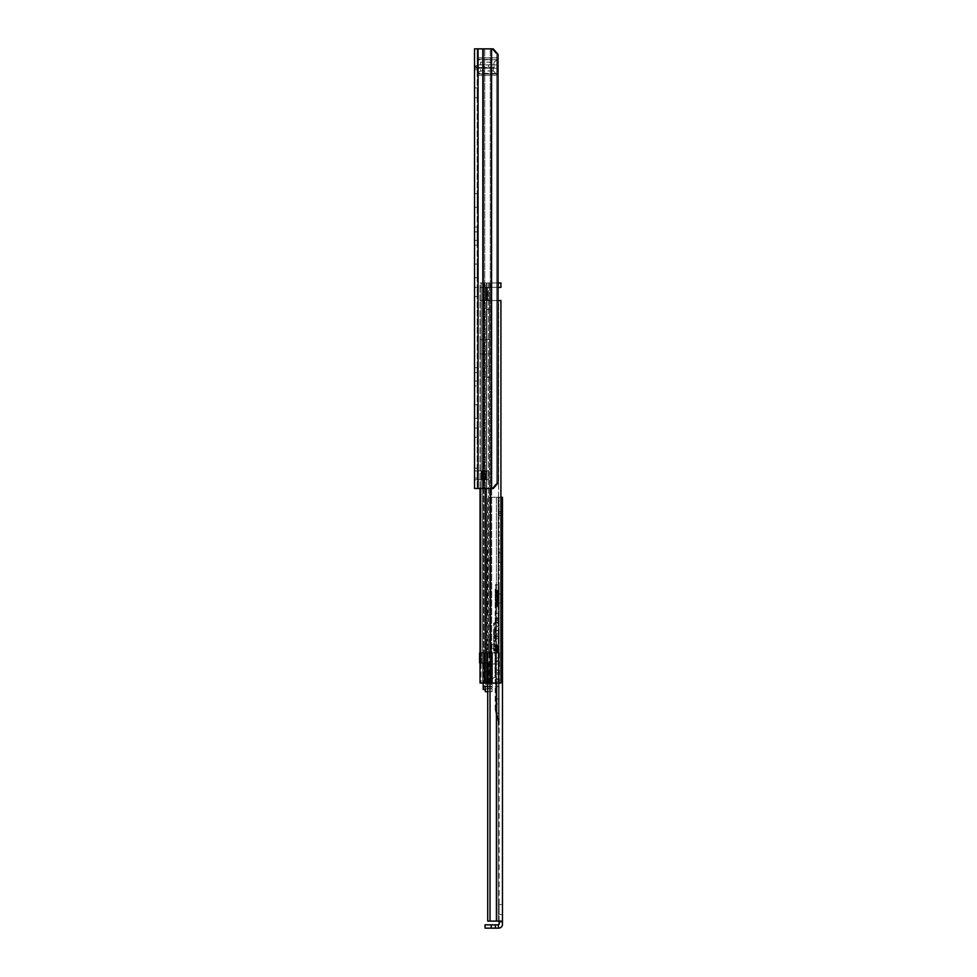 <?xml version="1.0" encoding="UTF-8"?>
<svg xmlns="http://www.w3.org/2000/svg" width="977" height="977" viewBox="0 0 977 977"><rect width="100%" height="100%" fill="white"/><g stroke="black" fill="none" stroke-linecap="round" stroke-linejoin="round"><path stroke-width="0.73" stroke-dasharray="4.88 3.66" d="M474.541 193.715L474.541 207.344L474.541 193.715L477.179 193.715L477.179 207.344L477.179 193.715M474.541 207.344L477.179 207.344M474.541 87.869L474.541 97.761L474.541 87.869L477.179 87.869L477.179 97.761L477.179 87.869M474.541 97.761L477.179 97.761M477.179 227.018L477.179 240.427L477.179 227.018L474.541 227.018L474.541 231.854L474.541 227.018M474.541 264.059L474.541 277.688L474.541 264.059L477.179 264.059L477.179 277.688L477.179 264.059M474.541 277.688L477.179 277.688M474.541 287.36L474.541 296.593L474.541 287.36L477.179 287.36L477.179 296.593L477.179 287.36M474.541 296.593L477.179 296.593M477.179 367.706L477.179 381.115L477.179 367.706L474.541 367.706L474.541 372.542L474.541 367.706M474.541 404.747L474.541 418.376L474.541 404.747L477.179 404.747L477.179 418.376L477.179 404.747M474.541 418.376L477.179 418.376M474.541 428.048L474.541 437.281L474.541 428.048L477.179 428.048L477.179 437.281L477.179 428.048M474.541 437.281L477.179 437.281M474.541 468.166L474.541 478.058L474.541 468.166L477.179 468.166L477.179 478.058L477.179 468.166M474.541 478.058L477.179 478.058M481.124 479.707L477.179 479.707L477.179 470.914L477.179 479.707L477.179 470.914L477.179 479.707L474.541 479.707L474.541 470.914L474.541 479.707L474.541 470.914L474.541 479.707L477.838 479.707L477.179 479.707L477.838 479.707L477.838 470.914L483.762 470.914L481.124 470.914L481.124 479.707L477.838 479.707L477.838 470.914L481.124 470.914L481.124 479.707L477.838 479.707L483.762 479.707L481.124 479.707L483.762 479.707L484.213 470.914L482.357 470.914L485.777 470.914L482.357 470.914L482.357 479.707L481.124 479.707L481.124 470.914L477.838 470.914L481.124 470.914L481.124 479.707M491.565 48.85L474.541 48.85L477.179 48.85L477.179 488.5L477.179 48.85L474.541 48.85L484.714 48.85L477.179 48.85L477.179 69.733L477.179 48.85L474.541 48.85L474.541 69.733L474.541 68.207L477.179 68.207L474.541 68.207L474.541 69.733L474.541 48.85L474.541 488.5L493.251 488.5L483.2 488.5L493.251 488.5L498.062 483.004L496.78 483.004L498.062 483.004L498.062 54.346L496.78 54.346L496.78 483.004L491.981 488.5L496.78 483.004L496.78 54.346L498.062 54.346L493.251 48.85L490.283 48.85L493.251 48.85L491.981 48.85L496.78 54.346L491.981 48.85L483.2 48.85L491.565 48.85L491.565 488.5M477.179 69.733L477.179 68.207L477.179 69.733L474.541 69.733L477.179 69.733M474.541 240.427L474.541 231.854L474.541 240.427L477.179 240.427L477.179 245.264L477.179 240.427L474.541 240.427M474.541 381.115L474.541 372.542L474.541 381.115L477.179 381.115L477.179 385.952L477.179 381.115L474.541 381.115M477.179 488.5L474.541 488.5L477.179 488.5M477.179 68.207L475.017 66.497L477.838 64.909L477.838 67.547L477.838 64.909L475.017 66.497L474.541 68.207L475.017 66.497L477.838 67.547L477.179 68.207L477.179 59.634L477.179 73.483L477.179 68.207L496.963 68.207L496.963 73.812L496.963 64.909L496.963 68.207L477.179 68.207M488.476 64.909L494.093 64.909L488.476 64.909L488.476 67.547L483.835 67.547L494.093 67.547L494.093 64.909L494.093 67.547L488.476 67.547L488.476 64.909M477.838 64.909L483.835 64.909L477.838 64.909M477.838 67.547L483.835 67.547L477.838 67.547M474.541 470.914L477.838 470.914L474.541 470.914M474.541 479.707L477.179 479.707L474.541 479.707M481.893 470.914L484.213 470.914L482.357 470.914L481.893 479.707L485.777 479.707L483.762 479.707L483.762 470.914L481.893 470.914L481.893 479.707L481.893 470.914M485.777 479.707L482.357 479.707L488.158 479.707L488.158 470.914L485.777 470.914L485.777 479.707L488.158 479.707L488.158 470.914L485.777 470.914L485.777 479.707L488.158 479.707L488.158 470.914L485.777 470.914L488.158 470.914L488.158 479.707L485.777 479.707L485.777 470.914L485.777 479.707M496.963 57.887L496.963 75.241L496.963 73.91L477.179 73.91L496.963 73.898L477.179 73.898L496.963 73.91L496.963 75.241L496.963 73.373L496.963 75.241L477.179 75.241L477.179 57.887L477.179 75.241L477.179 73.898L477.179 75.241L496.963 75.241L496.963 57.887L477.179 57.887L477.179 59.756L477.179 57.875L496.963 57.875L496.963 59.756L496.963 57.875L477.179 57.887M496.963 59.963L494.044 62.162L493.788 64.909L477.179 64.909L496.963 64.909L493.788 64.909L494.044 62.162L480.537 62.162L480.537 64.909L477.179 64.909L496.963 64.909L496.963 59.963L496.963 64.909L480.537 64.909L480.537 62.162L477.179 59.634M477.179 73.483L480.537 70.955L480.537 68.207L493.458 68.207L480.537 68.207L480.537 70.955L493.165 70.955L493.458 68.207L493.165 70.955L496.963 73.812M496.963 73.373L477.179 73.373L496.963 73.373M477.179 59.231L496.963 59.756L477.179 59.231M489.599 298.351L489.599 366.167L489.599 298.351L486.961 298.351L486.961 309.453L486.961 298.351M486.961 366.167L486.961 309.453L486.961 377.269L486.961 366.167L489.599 366.167L489.599 377.269L489.599 366.167L486.961 366.167M486.961 614.789L486.961 560.273L486.961 614.789L489.599 614.789L489.599 560.273L489.599 625.891L489.599 614.789L486.961 614.789M486.961 549.172L486.961 560.273L486.961 549.172L489.599 549.172L489.599 560.273L489.599 549.172M498.062 282.964L480.037 282.964L486.534 282.964L480.037 282.964L480.037 652.709L482.675 652.709L482.675 282.964L498.551 282.964L482.675 282.964L489.599 282.964L486.534 282.964L486.961 652.709L486.961 651.61L486.961 652.709L489.599 652.709L480.037 652.709L489.599 652.709L489.599 282.964L482.675 282.964L482.675 663.261L480.037 663.261L480.037 683.045L500.92 683.045L500.92 497.293L496.414 497.293L502.459 497.293L502.459 921.116L499.162 921.116L498.221 928.15L485.032 928.15L485.032 924.853L498.221 924.853M486.961 282.964L486.534 652.709L489.599 652.709L489.599 282.964L486.961 282.964M486.961 640.839L486.961 651.61L486.961 639.74L486.961 640.839L489.599 640.839L489.599 651.61L489.599 639.74L489.599 640.839L486.961 640.839M500.92 282.964L498.551 282.964L498.551 287.36L482.675 287.36L498.551 287.36L498.551 282.964L500.92 282.964L480.037 282.964L480.037 287.36L485.288 287.36L480.037 287.36L480.037 282.964L482.675 282.964L482.675 287.36L482.675 282.964L480.037 282.964L480.037 652.709L482.675 652.709L482.675 663.261L489.599 663.261L489.599 680.884L484.836 683.045L482.675 683.045L500.92 683.045L480.037 683.045L481.148 683.045L480.037 683.045L480.037 300.55L500.92 300.55L498.551 300.55L498.551 683.045L498.551 300.55L500.92 300.55M483.127 282.964L481.148 282.964L481.148 652.709L481.148 282.964L483.127 282.964L483.127 652.709L483.127 282.964M500.92 287.36L498.062 287.36M488.5 282.964L486.534 282.964L486.534 652.709L486.534 282.964L488.5 282.964L488.5 652.709L488.5 282.964M480.037 339.678L480.037 353.967L480.037 339.678L480.037 353.967L480.037 339.678L482.675 339.678L482.675 353.967L482.675 339.678L482.675 353.967L482.675 339.678L483.774 339.678L480.037 339.678M498.062 300.55L480.037 300.55L487.621 300.44L487.621 287.47L483.884 287.47L483.884 300.44L484.873 300.44L480.037 300.44L483.994 300.55L480.037 300.44L480.037 287.47L483.884 287.47L482.675 287.47L482.675 300.44L482.675 287.47L480.037 287.36L482.675 287.36L480.037 287.36L480.037 488.5M480.037 663.261L480.037 652.709L480.037 663.261L482.675 663.261L482.675 683.045L480.037 683.045L484.836 683.045L489.599 680.884L489.599 663.261L489.599 664.69L489.599 663.261L482.675 663.261L482.675 683.045L480.037 683.045L480.037 663.261L486.961 663.261L486.961 680.884L481.148 683.045L484.836 683.045L482.87 683.045L486.961 680.884L486.961 678.868L486.961 680.884L489.599 680.884L486.961 680.884L486.961 663.261L486.961 664.69L486.961 663.261L480.037 663.261M491.7 300.55L483.994 300.55L491.7 300.55L491.7 683.045L490.503 683.045L491.7 683.045L491.7 300.55L490.503 300.55L491.7 300.55M482.675 300.55L482.675 683.045L482.675 300.55L480.037 300.55L482.675 300.55M486.961 664.69L486.961 671.81L486.961 664.69L489.599 664.69L489.599 671.81L489.599 664.69L486.961 664.69M488.5 663.261L486.534 663.261L488.5 663.261L488.5 681.274L486.534 681.274L488.5 681.274L488.5 663.261M486.961 663.261L489.599 663.261L486.961 663.261M486.961 639.74L489.599 639.74L486.961 639.74M485.288 488.5L485.288 300.55L483.994 300.55L483.994 683.045L483.994 300.55L485.288 300.55L485.288 683.045M485.288 287.36L483.994 287.36L485.288 287.36L485.288 282.964L485.288 287.36M490.503 287.36L491.7 287.36L490.503 287.36L490.503 282.964L490.503 287.36M483.884 287.47L480.037 287.47L484.873 287.47L484.873 300.44L484.873 287.47L486.717 287.47L483.884 287.47L490.259 287.47L485.728 287.47L490.259 287.47L490.259 300.44L485.728 300.44L490.259 300.44L490.259 287.47L487.621 287.47L487.621 300.44L485.728 300.44L485.728 287.47L485.728 300.44L483.884 300.44L483.884 287.47M490.259 287.47L490.259 300.44L487.621 300.44L490.259 300.44L490.259 287.47L487.621 287.47L490.259 287.47M487.621 287.47L487.621 300.44L487.621 287.47M480.037 353.967L483.774 353.967L480.037 353.967M483.774 339.678L491.248 339.678L491.248 353.967L483.774 353.967L491.248 353.967L483.774 353.967L491.248 353.967L491.248 339.678L491.248 353.967L491.248 339.678L483.774 339.678L491.248 339.678L483.774 339.678L483.774 353.967L483.774 339.678M493.837 653.002L484.348 653.002L499.455 653.002L495.009 653.002L495.009 677.452C496.585 677.549 497.83 679.357 498.746 682.899L491.797 682.899L491.797 653.002L491.797 682.899L498.746 682.899C497.843 679.394 496.621 677.586 495.058 677.452L494.765 677.44C493.129 677.562 491.81 679.369 490.796 682.899L490.234 653.002L487.45 653.002L493.837 653.002M489.965 653.002L489.965 682.899L490.796 682.899C491.871 679.174 493.275 677.366 495.009 677.452L495.009 653.002L490.234 653.002M480.037 653.002L484.348 653.002L484.348 682.899L489.819 682.899L482.662 682.899L482.662 662.894L483.774 662.894L480.037 662.894M489.819 682.899L489.819 653.002L489.819 682.899L491.797 682.899L489.819 682.899M489.624 681.836L488.524 682.581L488.524 662.894L483.786 662.894L489.624 662.894L485.019 662.894L485.361 671.7L485.019 662.894L480.354 662.894L483.603 662.894L483.603 653.002L479.597 653.002L479.585 662.894L480.904 662.894L480.904 653.002L483.603 653.002L483.603 662.894L489.624 662.894L488.524 662.894L488.524 682.776L483.163 682.899L483.163 687.832L483.163 682.923L492.481 682.899L492.481 653.002L498.636 651.244L492.042 653.002L492.042 691.716L492.481 653.002L488.06 653.002L492.481 653.002L492.481 682.899L483.163 682.899L483.823 682.264L483.163 682.923L483.163 680.993L483.163 682.789L488.488 682.776L489.624 682.007L489.624 662.894L489.624 682.007M483.163 683.045L483.163 689.371L483.823 689.64L483.163 687.832L485.361 688.113L485.361 690.312L485.361 688.113L483.823 688.113L483.823 689.64M488.06 653.002L487.059 653.002L488.06 653.002L488.06 682.899L498.856 682.899L487.071 682.899L487.071 653.002L487.059 682.899L488.06 682.899L488.06 653.002M485.361 653.002L484.262 653.002L485.361 653.002L485.361 665.361L485.361 653.002M480.916 653.002L482.675 653.002L482.675 682.899L482.675 653.002L482.662 662.894L480.904 662.894L480.916 653.002M484.348 653.002L482.662 653.002L482.662 682.899L482.662 653.002L482.662 682.899L484.348 682.899L484.348 653.002M491.321 644.649L491.944 644.649L491.944 653.002L496.817 653.002L491.162 653.002L491.944 653.002L491.944 644.649L497.427 644.649L491.321 644.649L491.162 653.002L497.586 653.002L491.162 653.002L491.248 644.649L497.513 644.649L497.586 653.002L497.427 644.649M491.382 653.002L488.524 653.002L488.524 641.571A0.659 0.659 0 0 1 489.184 640.912L489.526 640.912A0.659 0.659 0 0 1 490.173 641.437L491.162 646.432A10.991 10.991 0 0 1 491.382 648.594L491.382 653.002L488.524 653.002L488.524 641.571A0.659 0.659 0 0 1 489.184 640.912L489.526 640.912A0.659 0.659 0 0 1 490.173 641.437L491.162 646.432A10.991 10.991 0 0 1 491.382 648.594L491.37 682.899M485.361 691.716L485.361 689.64M485.361 682.264L485.361 680.761L485.361 682.264L485.361 680.81L485.361 682.264L483.823 682.264L485.361 682.264M485.361 679.357L485.361 680.81L485.361 679.357L489.624 679.357L485.361 679.357M485.581 681.824L485.581 684.266L485.581 681.763L492.042 681.763L492.042 684.266L485.581 684.266L492.042 684.266L492.042 681.763L485.581 681.824M492.042 688.761L492.042 686.465L492.042 688.883L485.581 688.761L485.581 690.312L485.581 686.465L485.581 688.883L492.042 688.761M485.361 680.81L483.823 680.81L483.823 682.264L483.823 680.81L483.163 680.993L485.581 680.761M488.524 682.581L483.163 682.899L487.657 682.899L483.774 682.899L483.786 662.894L483.774 682.899L482.662 682.899L488.488 682.899M489.221 653.002L489.221 682.899M490.796 682.899L498.746 682.899L490.796 682.899M483.603 662.894L483.603 653.002L483.603 662.894M499.467 653.002L499.467 682.899M487.059 653.002L487.059 682.899L487.059 653.002M499.455 653.002L499.455 682.899M479.597 653.002L479.597 662.894M492.042 689.64L492.042 688.113L492.042 689.64M497.586 648.826L491.162 648.826L497.586 648.374L497.586 653.002L497.586 648.826M491.248 644.649L496.817 644.649L496.817 653.002L496.817 644.649L497.513 644.649M492.042 686.465L485.581 686.465L492.042 686.465M483.163 687.832L483.163 689.371M483.163 680.993L483.163 682.459L483.163 680.993M498.856 663.981L498.856 682.899L498.856 651.244L498.636 682.899L498.636 663.994L492.481 663.994M499.162 594.016L499.162 602.809L499.162 594.016L502.459 594.016L502.459 602.809L502.459 594.016M499.162 602.809L502.459 602.809M499.162 552.799L499.162 562.691L499.162 552.799L502.459 552.799L502.459 562.691L502.459 552.799M499.162 562.691L502.459 562.691M499.162 904.519L499.162 914.411L499.162 904.519L502.459 904.519L502.459 914.411L502.459 904.519M499.162 914.411L502.459 914.411M499.162 921.775L502.459 921.775L502.459 924.303A3.847 3.847 0 0 1 498.612 928.15L498.221 928.15M502.459 921.775L502.459 921.116L487.731 921.116L498.16 921.116L487.731 921.116L487.731 497.293L496.414 497.293L490.027 497.293L490.027 683.045M499.162 921.116L499.162 497.293L487.731 497.293L499.162 497.293L499.162 513.096L502.459 513.096L502.459 497.293L502.459 515.38L502.459 513.096L499.162 513.096L499.162 515.38L499.162 497.293L502.459 497.293L499.162 497.293L502.459 497.293L499.162 497.293L499.162 921.116L498.16 921.116L502.459 921.116M502.459 511.582L502.459 515.38L502.459 511.582L499.162 511.582L502.459 511.582M496.414 683.045L496.414 497.293L498.16 497.293L496.414 497.293L496.414 921.116M487.731 683.045L487.731 497.293L490.027 497.293L490.027 921.116M497.623 591.879L497.623 604.946L497.623 591.879L498.282 592.526L498.282 604.287L498.282 592.538L499.162 592.526L499.162 604.287L499.162 592.526M493.666 649.937L494.325 649.803L494.325 651.122L499.162 651.122L493.666 650.462A0.659 0.659 -0 0 0 494.325 651.122L494.325 650.816A0.659 0.659 180 0 1 493.666 650.157L493.666 635.905L494.325 635.734L494.325 649.803L499.162 649.803L499.162 724.983L499.162 618.563L499.162 673.361L495.693 672.213L499.162 672.787L499.162 584.466L499.162 622.398L495.205 622.398L495.864 681.555L499.162 681.555M495.205 607.645L495.205 589.18L495.205 607.645L495.864 606.986L495.864 589.839L495.864 606.986L496.963 606.986L496.963 589.839L496.963 606.986L497.623 606.326L497.623 590.499L497.623 606.326M499.162 649.803L499.162 634L494.325 634L493.666 634.855L494.325 635.026L494.325 623.399L495.205 623.399M499.162 617.782L495.205 617.891L495.205 622.398M499.162 604.287L497.623 604.946M499.162 622.398L499.162 634M499.162 593.259L495.864 593.259L495.864 613.226L499.162 613.226L495.827 613.251L495.363 617.782M499.162 618.563L495.864 618.563L495.864 623.131L499.162 623.131M499.162 723.896L495.864 710.12L495.864 703.977L499.162 703.977M499.162 720.77L496.841 713.173L496.206 713.76L499.162 722.943M496.206 713.76L495.205 709.827L495.864 709.424L496.841 713.173L499.162 713.173M499.162 635.734L493.666 635.905L494.325 636.87L499.162 636.894M495.205 635.026L494.325 635.026M499.162 619.516L495.205 619.516M495.205 709.827L495.205 594.7L499.162 594.627M499.162 660.818L495.669 662.333L495.705 672.127L495.864 669.355L495.205 669.294M499.162 670.955L495.864 669.355L495.864 623.131L495.205 623.082M495.205 709.803L495.205 650.12L494.325 650.132L495.29 650.816M499.162 651.171L495.864 650.78M495.205 594.7L495.864 630.458L499.162 630.458M493.666 634.171L493.666 623.411L494.325 623.289L494.325 634M495.205 671.492L495.705 672.127M498.441 722.931L495.205 710.035L495.864 710.12L495.205 710.035L499.162 724.983A0.659 0.659 180 0 1 498.868 724.58M493.666 636.686L493.666 650.157L494.325 650.132L494.325 636.87M493.666 623.411L494.325 623.399L494.325 622.764L493.666 623.411L493.666 634.855M497.623 598.413L497.623 606.106L497.623 598.413M502.019 598.413L502.019 602.809L502.019 598.413M474.541 231.854L477.179 231.854L474.541 231.854M474.541 372.542L477.179 372.542L474.541 372.542M477.838 470.914L477.838 479.707L477.838 470.914M477.179 65.886L474.541 65.886L477.179 65.886M483.2 48.85L483.2 488.5M482.821 48.85L482.821 488.5M478.058 48.85L478.058 488.5M484.714 48.85L484.714 488.5L484.714 48.85M490.283 48.85L490.283 488.5L490.283 48.85M483.835 67.547L483.835 64.909L483.835 67.547M484.213 470.914L484.213 479.707L484.213 470.914M486.961 309.453L489.599 309.453L486.961 309.453M486.961 560.273L489.599 560.273L486.961 560.273M491.7 282.964L491.7 287.36L491.7 282.964M483.994 282.964L483.994 287.36L483.994 282.964M490.503 488.5L490.503 683.045M486.534 663.261L486.534 681.274L486.534 663.261M481.148 663.261L481.148 683.045L481.148 663.261M483.127 663.261L483.127 683.045L483.127 663.261M486.961 651.61L489.599 651.61L486.961 651.61M486.717 300.44L486.717 287.47L486.717 300.44M492.481 682.923L483.163 682.923L492.481 682.923M483.163 686.269L487.731 686.269M483.163 686.941L492.481 686.941L483.163 686.941M480.354 653.002L480.354 662.894L480.366 653.002M481.588 662.894L481.588 653.002L481.588 662.894M486.546 653.002L486.546 682.899L486.546 653.002M487.438 653.002L487.438 682.899L487.45 653.002M489.001 653.002L489.001 682.899M492.042 688.59L485.581 688.59L492.042 688.59M492.042 682.056L485.581 682.056L492.042 682.056M484.262 653.002L484.262 662.894L484.262 653.002M498.16 497.293L498.16 921.116L498.16 497.293M495.412 924.853L495.412 928.15M491.223 924.853L491.223 928.15M495.205 593.418L495.864 593.259L495.864 584.466L495.864 662.272M495.205 620.676L499.162 620.676M497.623 590.499L495.205 589.18M499.162 686.55L495.864 686.55L495.864 709.424M495.205 686.22L495.864 686.55L495.864 681.555L495.205 681.482M499.162 638.592L495.205 638.592M495.205 623.289L494.325 623.289L495.205 622.752M499.162 622.373L495.205 622.373M499.162 626.098L495.205 626.44M499.162 657.924L495.864 657.924L495.864 630.458L495.205 630.36M495.205 657.839L495.864 657.924L495.864 660.66L499.162 660.66M499.162 674.215L495.864 674.215L495.864 660.66L495.205 660.305M495.205 674.594L495.864 674.215L495.864 677.733L499.162 677.733M499.162 699.019L495.864 699.019L495.864 677.733L495.205 677.757M495.205 699.031L495.864 699.019L495.864 703.977L495.205 703.806M497.904 720.55L498.661 723.664M474.541 385.952L477.179 385.952M474.541 245.264L477.179 245.264M496.963 75.241L477.179 75.241M496.963 59.756L477.179 59.756L496.963 59.756M486.961 671.81L489.599 671.81M489.599 678.868L486.961 678.868M486.961 625.891L489.599 625.891M486.961 377.269L489.599 377.269M487.731 691.716L492.042 691.716M485.361 671.7L489.624 671.7M485.581 688.883L492.042 688.883L485.581 688.883M485.581 681.763L492.042 681.763L485.581 681.763M499.162 515.38L502.459 515.38L499.162 515.38M495.205 585.125L499.162 584.466M499.162 638.628L495.205 638.628M495.681 672.213L495.205 671.578M497.623 606.106L495.424 598.413L497.623 590.719M497.623 602.809L502.019 602.809M497.623 594.016L502.019 594.016"/><path stroke-width="1.47" d="M474.541 48.85L474.541 488.5L493.251 488.5L498.062 483.004L498.062 54.346L493.251 48.85L474.541 48.85M498.062 287.36L500.92 287.36L500.92 282.964L498.062 282.964M500.92 282.964L500.92 287.36M490.503 488.5L490.503 683.045L500.92 683.045L500.92 300.55L500.92 497.293L502.459 497.293L502.459 921.775L499.162 921.775L499.162 921.116M490.503 683.045L480.037 683.045L480.037 488.5M500.92 300.55L498.062 300.55M480.037 662.894L480.037 653.002M479.597 662.894L479.597 653.002M487.731 686.269L483.163 686.269L483.163 689.371L485.361 689.64L485.361 691.716L487.731 691.716M483.823 689.64L485.361 689.64M483.163 686.269L483.163 683.045M483.163 689.371L483.163 687.832M498.221 928.15L485.032 928.15L485.032 924.853L498.221 924.853L498.612 928.15A3.847 3.847 0 0 0 502.459 924.303L502.459 921.775M498.221 924.853L499.162 924.303L499.162 921.775M490.027 683.045L490.027 921.116L487.731 921.116L487.731 683.045M502.459 921.116L490.027 921.116M491.565 48.85L491.565 488.5M483.2 48.85L483.2 488.5M482.821 48.85L482.821 488.5M478.058 48.85L478.058 488.5M485.288 488.5L485.288 683.045M496.414 683.045L496.414 921.116M491.223 924.853L491.223 928.15M495.412 924.853L495.412 928.15"/></g></svg>
